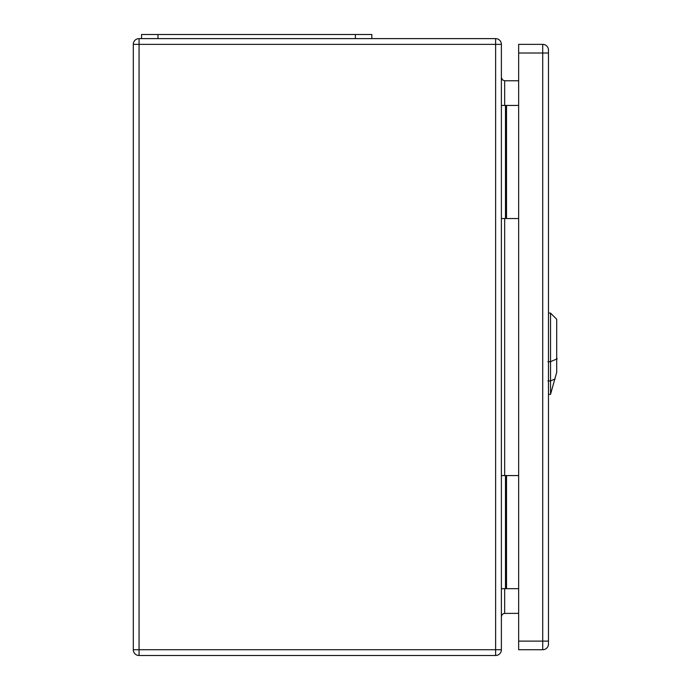 <?xml version="1.0" encoding="UTF-8"?>
<svg xmlns="http://www.w3.org/2000/svg" width="690" height="690" viewBox="0 0 690 690"><rect width="100%" height="100%" fill="white"/><g stroke="black" fill="none" stroke-linecap="round" stroke-linejoin="round"><path stroke-width="1.03" d="M501.38 475.574L518.656 475.574M501.38 44.367L501.38 649.739A5.761 5.761 0 0 1 495.618 655.5L139.061 655.5A5.761 5.761 0 0 1 133.299 649.739L133.299 44.367A5.761 5.761 0 0 1 139.061 38.614L495.618 38.614A5.761 5.761 0 0 1 501.38 44.367L139.061 44.367L139.061 649.739L495.618 649.739L495.618 38.614M501.38 218.54L518.656 218.54M518.656 80.764L504.666 80.764L504.666 105.441M518.656 613.35L503.933 613.427L502.096 614.583L501.38 616.636M501.38 105.441L505.485 105.441L505.485 218.54M505.485 105.441L518.656 105.441M501.38 588.673L505.485 588.673L505.485 475.574M505.485 588.673L518.656 588.673M501.38 77.478L502.337 79.807L504.666 80.764M371.832 38.614L371.832 34.5L141.528 34.5L141.528 38.614M550.534 394.352L556.701 372.324L556.701 319.263L550.534 313.096L550.534 394.352L548.472 394.421M518.656 53.009L518.656 649.739L542.72 649.739A5.761 5.761 0 0 0 548.472 643.986L548.472 50.129A5.761 5.761 0 0 0 542.72 44.367L518.656 44.367L518.656 53.009L542.72 53.009L542.72 641.105L518.656 641.105M548.472 53.009L542.72 53.009L542.72 44.367L518.656 44.367M504.666 218.54L504.666 475.574M504.666 588.673L504.666 613.35M506.52 105.441L506.52 218.54M506.52 588.673L506.52 475.574M495.618 655.5L495.618 649.739L501.38 649.739M133.299 44.367L139.061 44.367L139.061 38.614M139.061 655.5L139.061 649.739L133.299 649.739M157.976 34.5L157.976 38.614M355.376 34.5L355.376 38.614M557.235 358.774L549.982 361.914M547.903 361.715L550.698 361.672M550.698 380.932L547.903 380.975M550.258 381.053L555.071 378.974M548.472 641.105L542.72 641.105L542.72 649.739A5.761 5.761 0 0 0 548.472 643.986M550.534 313.096L548.472 313.027"/></g></svg>
